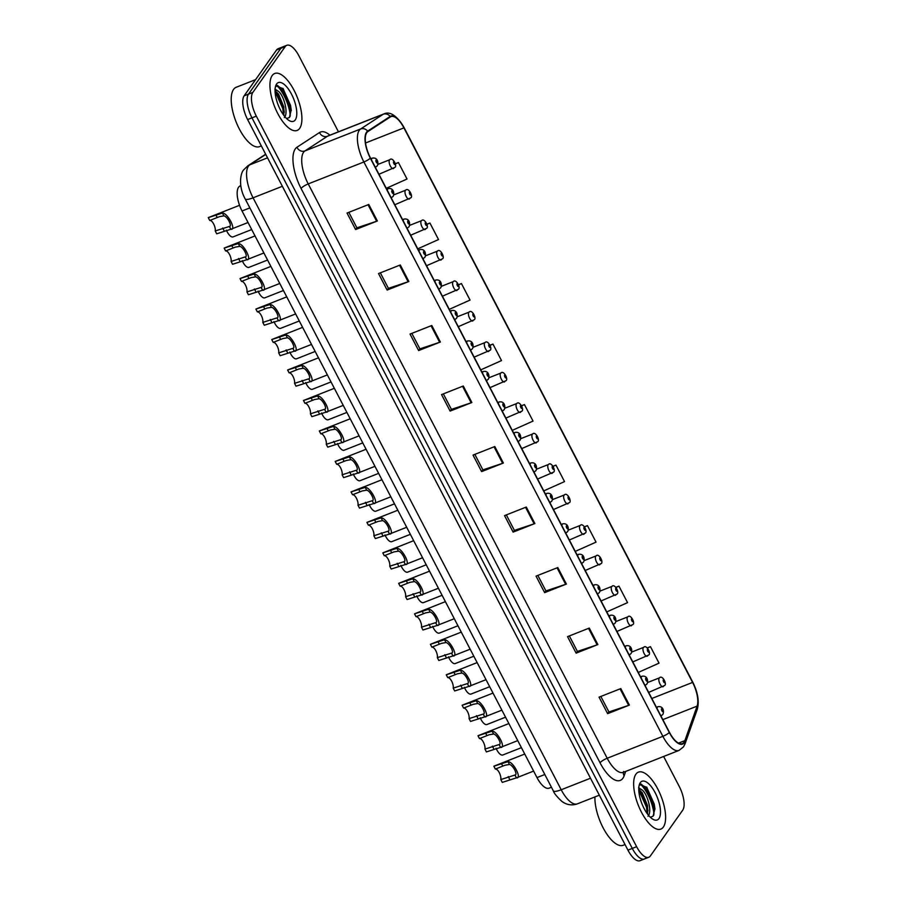 <?xml version="1.0" encoding="UTF-8"?>
<svg xmlns="http://www.w3.org/2000/svg" width="906" height="906" viewBox="0 0 906 906"><rect width="100%" height="100%" fill="white"/><g stroke="black" fill="none" stroke-linecap="round" stroke-linejoin="round"><path stroke-width="1.36" d="M551.448 787.257L549.127 788.163A19.128 7.656 -111.5 0 1 536.998 777.597L242.038 210.985A19.128 7.656 -111.5 0 1 239.58 186.251L240.781 185.47M663.373 827.019A30.611 12.254 68.5 0 0 659.5 792.524A30.611 12.254 68.5 0 0 638.413 772.139A30.611 12.254 68.5 0 0 635.887 774.211A30.611 12.254 68.5 0 0 639.761 808.718A30.611 12.254 68.5 0 0 660.848 829.092A30.611 12.254 68.5 0 0 663.373 827.019A30.611 12.254 68.5 0 0 659.5 792.524A30.611 12.254 68.5 0 0 638.413 772.139A30.611 12.254 68.5 0 0 635.887 774.211A30.611 12.254 68.5 0 0 639.761 808.718A30.611 12.254 68.5 0 0 660.848 829.092A30.611 12.254 68.5 0 0 663.373 827.019M299.671 128.358A30.611 12.254 68.5 0 0 295.798 93.862A30.611 12.254 68.5 0 0 274.711 73.477A30.611 12.254 68.5 0 0 272.185 75.549A30.611 12.254 68.5 0 0 276.058 110.056A30.611 12.254 68.5 0 0 297.145 130.43A30.611 12.254 68.5 0 0 299.671 128.358A30.611 12.254 68.5 0 0 295.798 93.862A30.611 12.254 68.5 0 0 274.711 73.477A30.611 12.254 68.5 0 0 272.185 75.549A30.611 12.254 68.5 0 0 276.058 110.056A30.611 12.254 68.5 0 0 297.145 130.43A30.611 12.254 68.5 0 0 299.671 128.358M684.064 742.218A20.408 8.165 -111.5 0 1 682.388 743.6A20.408 8.165 -111.5 0 1 669.455 732.331L370.475 157.995A20.408 8.165 -111.5 0 1 367.847 131.608L390.384 116.908A20.408 8.165 -111.5 0 1 390.984 116.602A20.408 8.165 -111.5 0 1 403.917 127.871L692.592 682.422A20.408 8.165 -111.5 0 1 697.11 706.125L684.879 740.61A20.408 8.165 -111.5 0 1 684.064 742.218M684.302 742.66A20.917 8.369 68.5 0 0 685.129 741.017L697.36 706.533A20.917 8.369 68.5 0 0 692.728 682.229L404.053 127.678A20.917 8.369 68.5 0 0 390.18 116.444L367.643 131.132A20.917 8.369 68.5 0 0 370.339 158.188L669.319 732.524A20.917 8.369 68.5 0 0 684.302 742.66M338.459 131.812L298.923 55.866A19.128 7.656 68.5 0 0 286.806 45.3L282.457 47.01A19.128 7.656 68.5 0 0 280.871 48.312L248.493 94.111A19.128 7.656 68.5 0 0 251.97 117.848L632.286 848.424A19.128 7.656 68.5 0 0 644.404 858.99A19.128 7.656 68.5 0 0 645.989 857.688M368.776 204.473L347.032 213.046L355.616 229.546L377.372 220.973L368.776 204.473M348.833 212.332L356.907 227.836L376.636 221.245A5.096 1.189 -27.5 0 0 377.372 220.973M356.873 227.78L355.616 229.546M400.282 264.982L378.527 273.555L387.122 290.056L408.866 281.494L400.282 264.982M380.339 272.842L388.414 288.357L408.13 281.755A5.096 1.189 -27.5 0 0 408.866 281.494M388.38 288.289L387.122 290.056M431.777 325.503L410.033 334.065L418.629 350.577L440.373 342.004L431.777 325.503M411.834 333.363L419.908 348.867L439.637 342.275A5.096 1.189 -27.5 0 0 440.373 342.004M419.874 348.799L418.629 350.577M463.283 386.013L441.539 394.586L450.123 411.086L471.879 402.524L463.283 386.013M443.34 393.872L451.415 409.387L471.143 402.785A5.096 1.189 -27.5 0 0 471.879 402.524M451.381 409.319L450.123 411.086M620.791 688.583L599.047 697.156L607.632 713.656L629.387 705.095L620.791 688.583M600.848 696.442L608.923 711.957L628.651 705.355A5.096 1.189 -27.5 0 0 629.387 705.095M608.889 711.89L607.632 713.656M589.285 628.073L567.541 636.635L576.137 653.147L597.881 644.574L589.285 628.073M569.342 635.933L577.416 651.437L597.145 644.846A5.096 1.189 -27.5 0 0 597.881 644.574M577.382 651.369L576.137 653.147M557.79 567.552L536.035 576.125L544.631 592.626L566.375 584.064L557.79 567.552M537.847 575.412L545.922 590.927L565.65 584.325A5.096 1.189 -27.5 0 0 566.375 584.064M545.888 590.859L544.631 592.626M526.284 507.043L504.54 515.616L513.136 532.116L534.88 523.543L526.284 507.043M506.341 514.902L514.415 530.406L534.144 523.815A5.096 1.189 -27.5 0 0 534.88 523.543M514.381 530.35L513.136 532.116M494.789 446.533L473.034 455.095L481.63 471.607L503.374 463.034L494.789 446.533M474.846 454.382L482.909 469.897L502.637 463.306A5.096 1.189 -27.5 0 0 503.374 463.034M482.875 469.829L481.63 471.607M286.806 45.3A19.128 7.656 68.5 0 0 285.22 46.591L252.842 92.401A19.128 7.656 68.5 0 0 256.319 116.138L636.635 846.702A19.128 7.656 68.5 0 0 648.753 857.269A19.128 7.656 68.5 0 0 650.338 855.977L682.716 810.179A19.128 7.656 68.5 0 0 679.24 786.442L663.634 756.465M449.263 309.354L470.033 300.056L461.437 283.555L458.629 284.665M417.757 248.833L438.527 239.546L429.931 223.035L427.066 224.167M386.262 188.323L407.02 179.026L398.436 162.525L395.458 163.692M543.77 490.893L564.529 481.596L555.944 465.095L553.124 466.205M575.265 551.403L596.035 542.116L587.439 525.616L584.551 526.748M606.771 611.924L627.541 602.626L618.945 586.125L615.933 587.315M638.277 672.433L659.036 663.147L650.451 646.635L647.246 647.903M480.769 369.863L501.528 360.577L492.943 344.065L490.157 345.163M512.264 430.373L533.034 421.086L524.438 404.586L521.663 405.673M524.438 404.586L521.731 405.797M555.944 465.095L553.204 466.318M587.439 525.616L584.642 526.862M618.945 586.125L616.035 587.428M650.451 646.635L647.382 648.005M492.943 344.065L490.214 345.288M461.437 283.555L458.674 284.79M429.931 223.035L427.1 224.303M398.436 162.525L395.492 163.839M290.305 115.243A25.504 10.215 68.5 0 0 276.874 85.47M653.996 813.905A25.504 10.215 68.5 0 0 640.576 784.132M627.937 850.134A19.128 7.656 68.5 0 0 640.055 860.7L644.404 858.99A19.128 7.656 68.5 0 1 632.286 848.424L251.97 117.848A19.128 7.656 68.5 0 1 248.493 94.111L280.871 48.312A19.128 7.656 68.5 0 1 282.457 47.01L278.108 48.731A19.128 7.656 68.5 0 0 276.523 50.023L244.144 95.821A19.128 7.656 68.5 0 0 247.621 119.558L627.937 850.134L636.635 846.702M509.466 764.483L504.993 765.242L495.333 769.058A6.376 2.548 -111.5 0 1 499.263 772.614A6.376 2.548 -111.5 0 1 500.792 779.556L502.275 782.388L516.431 777.858C522.332 778.911 513.215 761.391 507.994 761.652L509.466 764.483C512.887 764.913 518.175 775.072 514.959 775.026L516.431 777.858L533.623 771.097M500.792 779.556L514.857 775.06M494.246 766.068A9.57 3.828 -111.5 0 0 494.042 766.125A9.57 3.828 -111.5 0 0 493.861 766.227L507.994 761.652M493.861 766.227L495.333 769.058M503 754.902A9.57 3.828 -111.5 0 1 502.807 754.992A9.57 3.828 -111.5 0 1 496.046 748.254M493.6 734.007L489.127 734.766L479.467 738.583A6.376 2.548 -111.5 0 1 483.396 742.139A6.376 2.548 -111.5 0 1 484.937 749.081L486.409 751.912L500.565 747.371C506.465 748.435 497.349 730.916 492.128 731.176L493.6 734.007C497.02 734.438 502.309 744.596 499.093 744.551L500.565 747.371L517.756 740.621M484.937 749.081L498.991 744.585M478.379 735.593A9.57 3.828 -111.5 0 0 478.187 735.649A9.57 3.828 -111.5 0 0 477.994 735.74L492.128 731.176M477.994 735.74L479.467 738.583M477.734 703.52L473.26 704.29L463.6 708.107A6.376 2.548 -111.5 0 1 467.53 711.663A6.376 2.548 -111.5 0 1 469.07 718.605L470.542 721.436L484.699 716.895C490.599 717.96 481.482 700.44 476.262 700.7L477.734 703.52C481.154 703.951 486.443 714.121 483.226 714.064L484.699 716.895L501.89 710.145M469.07 718.605L483.125 714.109M462.513 705.117A9.57 3.828 -111.5 0 0 462.32 705.174A9.57 3.828 -111.5 0 0 462.128 705.264L476.262 700.7M462.128 705.264L463.6 708.107M461.867 673.045L457.405 673.815L447.734 677.631A6.376 2.548 -111.5 0 1 451.664 681.187A6.376 2.548 -111.5 0 1 453.204 688.118L454.676 690.961L468.832 686.42C474.733 687.484 465.616 669.964 460.395 670.225L461.867 673.045C465.288 673.475 470.576 683.634 467.36 683.588L468.832 686.42L486.024 679.67M453.204 688.118L467.258 683.634M446.658 674.63A9.57 3.828 -111.5 0 0 446.454 674.698A9.57 3.828 -111.5 0 0 446.262 674.789L460.395 670.225M446.262 674.789L447.734 677.631M446.001 642.569L441.539 643.339L431.868 647.156A6.376 2.548 -111.5 0 1 435.797 650.712A6.376 2.548 -111.5 0 1 437.338 657.643L438.81 660.485L452.966 655.944C458.866 656.997 449.75 639.489 444.529 639.738L446.001 642.569C449.421 643 454.71 653.158 451.494 653.113L452.966 655.944L470.157 649.194M437.338 657.643L451.392 653.158M430.792 644.155A9.57 3.828 -111.5 0 0 430.588 644.223A9.57 3.828 -111.5 0 0 430.395 644.313L444.529 639.738M430.395 644.313L431.868 647.156M487.134 724.426A9.57 3.828 -111.5 0 1 486.941 724.517A9.57 3.828 -111.5 0 1 480.18 717.779M471.267 693.951A9.57 3.828 -111.5 0 1 471.075 694.041A9.57 3.828 -111.5 0 1 464.314 687.303M455.401 663.475A9.57 3.828 -111.5 0 1 455.208 663.566A9.57 3.828 -111.5 0 1 448.459 656.827M594.936 796.929A31.88 12.763 68.5 0 0 604.744 830.745A31.88 12.763 68.5 0 0 623.26 845.275L625.038 844.573M638.583 787.744L641.708 789.726A14.417 5.776 68.5 0 0 638.911 789.353A14.417 5.776 68.5 0 0 638.764 789.409M641.708 789.726C647.043 792.761 652.682 811.64 647.994 816.249M638.775 789.794L642.195 792.648L647.518 805.536L647.586 814.109M650.349 817.257L653.09 816.181L654.947 808.582L646.884 787.337L639.795 784.687L639.07 785.762M658.968 818.56A20.793 8.324 68.5 0 0 655.185 792.761A20.793 8.324 68.5 0 0 640.293 782.682A20.793 8.324 68.5 0 0 639.387 784.551A20.793 8.324 68.5 0 0 641.89 803.667A20.793 8.324 68.5 0 0 653.101 819.352A20.793 8.324 68.5 0 0 658.968 818.56M640.735 784.075L646.103 787.79L653.396 804.46L653.804 815.173M638.775 790.009L646.488 807.189L647.246 813.667M646.635 787.054L654.257 804.12L654.97 809.205M640.689 790.995L647.36 806.85L647.994 810.995M255.583 79.637L236.183 87.282A31.88 12.763 68.5 0 0 233.555 89.445A31.88 12.763 68.5 0 0 237.587 125.39A31.88 12.763 68.5 0 0 259.558 146.613L261.336 145.911M274.88 89.082L278.006 91.064A14.417 5.776 68.5 0 0 275.209 90.679A14.417 5.776 68.5 0 0 275.062 90.747M278.006 91.064C283.34 94.099 288.98 112.978 284.291 117.587M275.073 91.132L278.493 93.986L283.816 106.874L283.884 115.447M286.647 118.595L289.388 117.508L291.245 109.92L283.182 88.663L276.092 86.025L275.379 87.101M295.265 119.898A20.793 8.324 68.5 0 0 291.483 94.099A20.793 8.324 68.5 0 0 276.59 84.02A20.793 8.324 68.5 0 0 275.684 85.889A20.793 8.324 68.5 0 0 278.187 105.005A20.793 8.324 68.5 0 0 289.399 120.691A20.793 8.324 68.5 0 0 295.265 119.898M277.032 85.402L282.4 89.128L289.694 105.798L290.101 116.512M275.073 91.347L282.785 108.527L283.544 114.994M282.932 88.392L290.554 105.458L291.268 110.543M276.987 92.333L283.657 108.188L284.291 112.333M430.146 612.094L425.673 612.852L416.001 616.669A6.376 2.548 -111.5 0 1 419.931 620.236A6.376 2.548 -111.5 0 1 421.471 627.167L422.943 630.01L437.1 625.468C443 626.522 433.883 609.002 428.663 609.262L430.146 612.094C433.555 612.524 438.844 622.682 435.627 622.637L437.1 625.468L454.291 618.719M421.471 627.167L435.537 622.682M414.925 613.679A9.57 3.828 -111.5 0 0 414.721 613.747A9.57 3.828 -111.5 0 0 414.529 613.838L428.663 609.262M414.529 613.838L416.001 616.669M414.28 581.618L409.806 582.377L400.135 586.193A6.376 2.548 -111.5 0 1 404.065 589.761A6.376 2.548 -111.5 0 1 405.605 596.692L407.077 599.534L421.233 594.993C427.134 596.046 418.017 578.526 412.808 578.787L414.28 581.618C417.689 582.048 422.977 592.207 419.761 592.162L421.233 594.993L438.425 588.243M405.605 596.692L419.671 592.207M399.059 583.204A9.57 3.828 -111.5 0 0 398.855 583.271A9.57 3.828 -111.5 0 0 398.663 583.362L412.808 578.787M398.663 583.362L400.135 586.193M398.414 551.142L393.94 551.901L384.28 555.718A6.376 2.548 -111.5 0 1 388.198 559.274A6.376 2.548 -111.5 0 1 389.739 566.216L391.211 569.047L405.367 564.517C411.267 565.571 402.151 548.051 396.941 548.311L398.414 551.142C401.822 551.573 407.111 561.731 403.895 561.686L405.367 564.517L422.558 557.756M389.739 566.216L403.804 561.731M383.193 552.728A9.57 3.828 -111.5 0 0 382.989 552.796A9.57 3.828 -111.5 0 0 382.796 552.887L396.941 548.311M382.796 552.887L384.28 555.718M439.535 633A9.57 3.828 -111.5 0 1 439.342 633.09A9.57 3.828 -111.5 0 1 432.592 626.34M423.668 602.524A9.57 3.828 -111.5 0 1 423.476 602.615A9.57 3.828 -111.5 0 1 416.726 595.865M407.802 572.048A9.57 3.828 -111.5 0 1 407.621 572.139A9.57 3.828 -111.5 0 1 400.86 565.389M382.547 520.667L378.074 521.426L368.414 525.242A6.376 2.548 -111.5 0 1 372.332 528.798A6.376 2.548 -111.5 0 1 373.872 535.74L375.356 538.572L389.501 534.03C395.412 535.095 386.284 517.575 381.075 517.836L382.547 520.667C385.956 521.097 391.245 531.256 388.028 531.21L389.501 534.03L406.692 527.281M373.872 535.74L387.938 531.244M367.326 522.252A9.57 3.828 -111.5 0 0 367.123 522.309A9.57 3.828 -111.5 0 0 366.93 522.4L381.075 517.836M366.93 522.4L368.414 525.242M366.681 490.18L362.207 490.95L352.547 494.767A6.376 2.548 -111.5 0 1 356.466 498.323A6.376 2.548 -111.5 0 1 358.006 505.265L359.489 508.096L373.646 503.555C379.546 504.619 370.418 487.1 365.209 487.36L366.681 490.18C370.09 490.61 375.378 500.78 372.162 500.724L373.646 503.555L390.826 496.805M358.006 505.265L372.072 500.769M351.46 491.777A9.57 3.828 -111.5 0 0 351.256 491.833A9.57 3.828 -111.5 0 0 351.064 491.924L365.209 487.36M351.064 491.924L352.547 494.767M350.815 459.704L346.341 460.475L336.681 464.291A6.376 2.548 -111.5 0 1 340.599 467.847A6.376 2.548 -111.5 0 1 342.14 474.778L343.623 477.621L357.779 473.079C363.68 474.144 354.552 456.624 349.342 456.884L350.815 459.704C354.223 460.135 359.512 470.305 356.307 470.248L357.779 473.079L374.959 466.33M342.14 474.778L356.205 470.293M335.594 461.29A9.57 3.828 -111.5 0 0 335.39 461.358A9.57 3.828 -111.5 0 0 335.197 461.448L349.342 456.884M335.197 461.448L336.681 464.291M334.948 429.229L330.475 429.999L320.815 433.815A6.376 2.548 -111.5 0 1 324.733 437.372A6.376 2.548 -111.5 0 1 326.273 444.302L327.757 447.145L341.913 442.604C347.813 443.668 338.685 426.148 333.476 426.398L334.948 429.229C338.357 429.659 343.657 439.818 340.441 439.772L341.913 442.604L359.093 435.854M326.273 444.302L340.339 439.818M319.727 430.814A9.57 3.828 -111.5 0 0 319.524 430.882A9.57 3.828 -111.5 0 0 319.331 430.973L333.476 426.398M319.331 430.973L320.815 433.815M319.082 398.753L314.609 399.512L304.948 403.329A6.376 2.548 -111.5 0 1 308.878 406.896A6.376 2.548 -111.5 0 1 310.407 413.827L311.89 416.669L326.047 412.128C331.947 413.181 322.83 395.662 317.61 395.922L319.082 398.753C322.502 399.184 327.791 409.342 324.575 409.297L326.047 412.128L343.238 405.378M310.407 413.827L324.473 409.342M303.861 400.339A9.57 3.828 -111.5 0 0 303.657 400.407A9.57 3.828 -111.5 0 0 303.476 400.497L317.61 395.922M303.476 400.497L304.948 403.329M391.936 541.562A9.57 3.828 -111.5 0 1 391.754 541.652A9.57 3.828 -111.5 0 1 384.993 534.914M376.081 511.086A9.57 3.828 -111.5 0 1 375.888 511.177A9.57 3.828 -111.5 0 1 369.127 504.438M360.214 480.61A9.57 3.828 -111.5 0 1 360.022 480.701A9.57 3.828 -111.5 0 1 353.261 473.963M344.348 450.135A9.57 3.828 -111.5 0 1 344.155 450.225A9.57 3.828 -111.5 0 1 337.394 443.487M328.482 419.659A9.57 3.828 -111.5 0 1 328.289 419.75A9.57 3.828 -111.5 0 1 321.528 413M303.216 368.278L298.742 369.036L289.082 372.853A6.376 2.548 -111.5 0 1 293.012 376.42A6.376 2.548 -111.5 0 1 294.552 383.351L296.024 386.194L310.18 381.653C316.081 382.706 306.964 365.186 301.743 365.446L303.216 368.278C306.636 368.708 311.924 378.867 308.708 378.821L310.18 381.653L327.372 374.903M294.552 383.351L308.606 378.867M287.995 369.863A9.57 3.828 -111.5 0 0 287.802 369.931A9.57 3.828 -111.5 0 0 287.61 370.022L301.743 365.446M287.61 370.022L289.082 372.853M287.349 337.802L282.876 338.561L273.216 342.377A6.376 2.548 -111.5 0 1 277.145 345.945A6.376 2.548 -111.5 0 1 278.686 352.876L280.158 355.707L294.314 351.177C300.214 352.23 291.098 334.71 285.877 334.971L287.349 337.802C290.769 338.232 296.058 348.391 292.842 348.346L294.314 351.177L311.505 344.427M278.686 352.876L292.74 348.391M272.128 339.388A9.57 3.828 -111.5 0 0 271.936 339.456A9.57 3.828 -111.5 0 0 271.743 339.546L285.877 334.971M271.743 339.546L273.216 342.377M271.483 307.327L267.021 308.085L257.349 311.902A6.376 2.548 -111.5 0 1 261.279 315.458A6.376 2.548 -111.5 0 1 262.819 322.4L264.292 325.231L278.448 320.69C284.348 321.755 275.231 304.235 270.011 304.495L271.483 307.327C274.903 307.757 280.192 317.915 276.976 317.87L278.448 320.69L295.639 313.94M262.819 322.4L276.874 317.904M256.273 308.912A9.57 3.828 -111.5 0 0 256.07 308.969A9.57 3.828 -111.5 0 0 255.877 309.059L270.011 304.495M255.877 309.059L257.349 311.902M255.617 276.851L251.155 277.61L241.483 281.426A6.376 2.548 -111.5 0 1 245.413 284.982A6.376 2.548 -111.5 0 1 246.953 291.925L248.425 294.756L262.581 290.214C268.482 291.279 259.365 273.759 254.144 274.02L255.617 276.851C259.037 277.281 264.326 287.44 261.109 287.395L262.581 290.214L279.773 283.465M246.953 291.925L261.007 287.429M240.407 278.436A9.57 3.828 -111.5 0 0 240.203 278.493A9.57 3.828 -111.5 0 0 240.011 278.584L254.144 274.02M240.011 278.584L241.483 281.426M239.762 246.364L235.288 247.134L225.617 250.951A6.376 2.548 -111.5 0 1 229.546 254.507A6.376 2.548 -111.5 0 1 231.087 261.449L232.559 264.28L246.715 259.739C252.615 260.803 243.499 243.284 238.278 243.544L239.762 246.364C243.17 246.794 248.459 256.964 245.243 256.908L246.715 259.739L263.906 252.989M231.087 261.449L245.152 256.953M224.541 247.961A9.57 3.828 -111.5 0 0 224.337 248.018A9.57 3.828 -111.5 0 0 224.144 248.108L238.278 243.544M224.144 248.108L225.617 250.951M223.895 215.888L219.422 216.659L209.75 220.475A6.376 2.548 -111.5 0 1 213.68 224.031A6.376 2.548 -111.5 0 1 215.22 230.962L216.693 233.805L230.849 229.263C236.749 230.328 227.633 212.808 222.423 213.057L223.895 215.888C227.304 216.319 232.593 226.477 229.377 226.432L230.849 229.263L248.04 222.514M215.22 230.962L229.286 226.477M208.674 217.474A9.57 3.828 -111.5 0 0 208.471 217.542A9.57 3.828 -111.5 0 0 208.278 217.633L222.423 213.057M208.278 217.633L209.75 220.475M312.615 389.184A9.57 3.828 -111.5 0 1 312.423 389.274A9.57 3.828 -111.5 0 1 305.662 382.525M296.749 358.708A9.57 3.828 -111.5 0 1 296.556 358.799A9.57 3.828 -111.5 0 1 289.795 352.049M280.883 328.232A9.57 3.828 -111.5 0 1 280.69 328.323A9.57 3.828 -111.5 0 1 273.929 321.573M265.016 297.746A9.57 3.828 -111.5 0 1 264.824 297.836A9.57 3.828 -111.5 0 1 258.074 291.098M249.15 267.27A9.57 3.828 -111.5 0 1 248.957 267.361A9.57 3.828 -111.5 0 1 242.208 260.622M233.284 236.794A9.57 3.828 -111.5 0 1 233.091 236.885A9.57 3.828 -111.5 0 1 226.341 230.147M544.812 774.517L536.998 777.597M240.815 185.764L239.58 186.251M249.852 207.904L242.038 210.985M625.695 771.425L624.155 775.74A31.88 12.763 -111.5 0 1 600.055 762.807L301.075 188.471A6.376 1.484 152.5 0 1 308.221 183.918L607.201 758.254A25.504 10.215 68.5 0 0 623.362 772.342L623.588 771.47M301.075 188.471A31.88 12.763 -111.5 0 1 295.277 148.912A31.88 12.763 -111.5 0 1 296.975 147.236L319.512 132.536A31.88 12.763 -111.5 0 1 329.909 135.175M303.578 152.265A25.504 10.215 68.5 0 0 308.221 183.918L363.895 161.981A25.504 10.215 -111.5 0 1 360.611 128.992L383.147 114.292A25.504 10.215 -111.5 0 1 383.895 113.907L328.221 135.843A25.504 10.215 68.5 0 0 327.474 136.228L304.937 150.928A25.504 10.215 68.5 0 0 303.578 152.265M669.319 732.524A6.376 1.484 -27.5 0 1 662.864 736.318A25.504 10.215 -111.5 0 0 679.036 750.406L683.486 746.861L685.049 743.803A6.376 5.311 -160.5 0 0 685.129 741.017M685.049 743.803L697.28 709.319C699.398 701.425 697.858 692.331 692.694 682.014A6.376 1.484 152.5 0 1 692.728 682.229M404.053 127.678A6.376 1.484 -27.5 0 0 404.008 127.463C396.828 115.606 390.124 111.087 383.895 113.907M390.18 116.444A6.376 5.821 -123.1 0 0 383.147 114.292L327.474 136.228A6.376 5.821 56.9 0 1 319.512 132.536M697.28 709.319A6.376 5.311 -160.5 0 0 697.36 706.533M367.643 131.132A6.376 5.821 -123.1 0 0 360.611 128.992L304.937 150.928A6.376 5.821 56.9 0 1 296.975 147.236M370.339 158.188A6.376 1.484 152.5 0 1 363.895 161.981L662.864 736.318L607.201 758.254A6.376 1.484 152.5 0 0 600.055 762.807M256.319 116.138L247.621 119.558M252.842 92.401L244.144 95.821M285.22 46.591L276.523 50.023M624.155 775.74A6.376 5.311 19.5 0 1 623.373 772.331M403.917 127.871L365.548 142.989M684.879 740.61L678.526 743.113M697.11 706.125L662.841 719.636M692.592 682.422L651.833 698.481M494.053 446.817L502.637 463.306M525.559 507.326L534.144 523.815M557.065 567.847L565.65 584.325M588.56 628.356L597.145 644.846M620.066 688.877L628.651 705.355M462.558 386.296L471.143 402.785M431.052 325.786L439.637 342.275M399.557 265.277L408.13 281.755M368.051 204.756L376.636 221.245M265.764 154.416L249.784 164.835A25.504 10.215 68.5 0 0 248.425 166.172A25.504 10.215 68.5 0 0 253.068 197.825L561.21 789.76A25.504 10.215 68.5 0 0 577.371 803.848C571.867 805.728 566.726 804.936 561.958 801.47C556.997 796.918 554.121 793.373 553.306 790.825L245.164 198.89A12.752 2.967 152.5 0 0 253.068 197.825L282.355 186.285M590.497 778.22L561.21 789.76A12.752 2.967 152.5 0 1 553.306 790.825M267.542 157.837L249.784 164.835A12.752 11.642 -123.1 0 0 247.87 165.821L265.662 154.213M657.065 708.549A4.779 1.914 -111.5 0 1 657.416 707.065A4.779 1.914 -111.5 0 1 657.813 706.748C663.271 705.638 664.279 711.448 662.886 714.415L661.323 715.649A4.779 1.914 -111.5 0 1 660.78 715.672M662.999 711.504A1.597 0.634 68.5 0 0 662.716 709.523A1.597 0.634 68.5 0 0 661.573 708.752A1.597 0.634 68.5 0 0 661.856 710.723A1.597 0.634 68.5 0 0 662.999 711.504M661.72 715.321A4.779 1.914 -111.5 0 1 661.323 715.649L660.859 715.831M508.255 776.612L509.727 779.454M501.312 763.282L502.785 766.125M663.464 686.386A4.779 1.914 -111.5 0 1 663.067 686.714A4.779 1.914 -111.5 0 1 659.772 683.532A4.779 1.914 -111.5 0 1 659.172 678.141A4.779 1.914 -111.5 0 1 659.568 677.813L647.631 682.512M663.317 679.817A1.597 0.634 68.5 0 0 663.611 681.799A1.597 0.634 68.5 0 0 664.755 682.569A1.597 0.634 68.5 0 0 664.46 680.587A1.597 0.634 68.5 0 0 663.317 679.817M641.199 678.062A4.779 1.914 -111.5 0 1 641.55 676.589A4.779 1.914 -111.5 0 1 641.946 676.272C647.405 675.163 648.413 680.972 647.02 683.939L645.457 685.174A4.779 1.914 -111.5 0 1 644.913 685.196M647.133 681.029A1.597 0.634 68.5 0 0 646.85 679.047A1.597 0.634 68.5 0 0 645.706 678.277A1.597 0.634 68.5 0 0 646.001 680.247A1.597 0.634 68.5 0 0 647.133 681.029M645.853 684.845A4.779 1.914 -111.5 0 1 645.457 685.174L644.993 685.355M492.388 746.136L493.861 748.979M485.446 732.807L486.93 735.638M625.344 647.586A4.779 1.914 -111.5 0 1 625.695 646.114A4.779 1.914 -111.5 0 1 626.08 645.797C631.55 644.687 632.558 650.497 631.154 653.464L629.591 654.687A4.779 1.914 -111.5 0 1 629.047 654.721M631.267 650.542A1.597 0.634 68.5 0 0 630.984 648.571A1.597 0.634 68.5 0 0 629.84 647.801A1.597 0.634 68.5 0 0 630.134 649.772A1.597 0.634 68.5 0 0 631.267 650.542M629.987 654.37A4.779 1.914 -111.5 0 1 629.591 654.687L629.126 654.868M476.522 715.661L477.994 718.503M469.58 702.331L471.063 705.162M609.478 617.111A4.779 1.914 -111.5 0 1 609.829 615.638A4.779 1.914 -111.5 0 1 610.214 615.31C615.684 614.211 616.692 620.021 615.287 622.977L613.724 624.211A4.779 1.914 -111.5 0 1 613.181 624.245M615.412 620.066A1.597 0.634 68.5 0 0 615.117 618.096A1.597 0.634 68.5 0 0 613.974 617.314A1.597 0.634 68.5 0 0 614.268 619.296A1.597 0.634 68.5 0 0 615.412 620.066M614.121 623.894A4.779 1.914 -111.5 0 1 613.724 624.211L613.26 624.393M460.656 685.185L462.139 688.028M453.713 671.856L455.197 674.687M593.611 586.635A4.779 1.914 -111.5 0 1 593.962 585.163A4.779 1.914 -111.5 0 1 594.359 584.834C599.817 583.736 600.825 589.546 599.421 592.501L597.858 593.736A4.779 1.914 -111.5 0 1 597.314 593.758M599.546 589.591A1.597 0.634 68.5 0 0 599.251 587.609A1.597 0.634 68.5 0 0 598.107 586.839A1.597 0.634 68.5 0 0 598.402 588.821A1.597 0.634 68.5 0 0 599.546 589.591M598.254 593.419A4.779 1.914 -111.5 0 1 597.858 593.736L597.405 593.917M444.789 654.71L446.273 657.541M437.847 641.38L439.331 644.211M647.597 655.91A4.779 1.914 -111.5 0 1 647.201 656.238A4.779 1.914 -111.5 0 1 643.906 653.056A4.779 1.914 -111.5 0 1 643.305 647.665A4.779 1.914 -111.5 0 1 643.702 647.337L631.765 652.037M647.45 649.342A1.597 0.634 68.5 0 0 647.745 651.323A1.597 0.634 68.5 0 0 648.889 652.093A1.597 0.634 68.5 0 0 648.594 650.112A1.597 0.634 68.5 0 0 647.45 649.342M631.731 625.434A4.779 1.914 -111.5 0 1 631.335 625.763A4.779 1.914 -111.5 0 1 628.039 622.581A4.779 1.914 -111.5 0 1 627.439 617.19A4.779 1.914 -111.5 0 1 627.835 616.861L615.899 621.561M631.584 618.866A1.597 0.634 68.5 0 0 631.878 620.848A1.597 0.634 68.5 0 0 633.022 621.618A1.597 0.634 68.5 0 0 632.728 619.636A1.597 0.634 68.5 0 0 631.584 618.866M615.865 594.959A4.779 1.914 -111.5 0 1 615.468 595.287A4.779 1.914 -111.5 0 1 612.173 592.094A4.779 1.914 -111.5 0 1 611.573 586.703A4.779 1.914 -111.5 0 1 611.969 586.386L600.032 591.086M615.718 588.39A1.597 0.634 68.5 0 0 616.012 590.361A1.597 0.634 68.5 0 0 617.156 591.142A1.597 0.634 68.5 0 0 616.861 589.16A1.597 0.634 68.5 0 0 615.718 588.39M654.155 811.097A25.504 10.215 68.5 0 0 641.312 784.12M290.452 112.435A25.504 10.215 68.5 0 0 277.61 85.458M577.745 556.159A4.779 1.914 -111.5 0 1 578.096 554.687A4.779 1.914 -111.5 0 1 578.492 554.359C583.951 553.26 584.959 559.059 583.566 562.026L581.992 563.26A4.779 1.914 -111.5 0 1 581.448 563.283M583.679 559.115A1.597 0.634 68.5 0 0 583.385 557.133A1.597 0.634 68.5 0 0 582.241 556.363A1.597 0.634 68.5 0 0 582.535 558.345A1.597 0.634 68.5 0 0 583.679 559.115M582.388 562.932A4.779 1.914 -111.5 0 1 581.992 563.26L581.539 563.441M428.923 624.234L430.407 627.065M421.981 610.893L423.464 613.736M561.879 525.684A4.779 1.914 -111.5 0 1 562.23 524.212A4.779 1.914 -111.5 0 1 562.626 523.883C568.085 522.773 569.093 528.583 567.7 531.55L566.125 532.785A4.779 1.914 -111.5 0 1 565.593 532.807M567.813 528.64A1.597 0.634 68.5 0 0 567.518 526.658A1.597 0.634 68.5 0 0 566.375 525.888A1.597 0.634 68.5 0 0 566.669 527.87A1.597 0.634 68.5 0 0 567.813 528.64M566.522 532.456A4.779 1.914 -111.5 0 1 566.125 532.785L565.672 532.966M413.057 593.758L414.54 596.59M406.126 580.418L407.598 583.26M546.012 495.208A4.779 1.914 -111.5 0 1 546.363 493.736A4.779 1.914 -111.5 0 1 546.76 493.408C552.218 492.298 553.226 498.107 551.833 501.075L550.259 502.309A4.779 1.914 -111.5 0 1 549.727 502.332M551.947 498.164A1.597 0.634 68.5 0 0 551.652 496.182A1.597 0.634 68.5 0 0 550.508 495.412A1.597 0.634 68.5 0 0 550.803 497.383A1.597 0.634 68.5 0 0 551.947 498.164M550.655 501.981A4.779 1.914 -111.5 0 1 550.259 502.309L549.806 502.49M397.19 563.272L398.674 566.114M390.26 549.942L391.732 552.785M599.999 564.483A4.779 1.914 -111.5 0 1 599.613 564.812A4.779 1.914 -111.5 0 1 596.318 561.618A4.779 1.914 -111.5 0 1 595.706 556.227A4.779 1.914 -111.5 0 1 596.103 555.91L584.166 560.61M599.863 557.915A1.597 0.634 68.5 0 0 600.146 559.885A1.597 0.634 68.5 0 0 601.29 560.655A1.597 0.634 68.5 0 0 600.995 558.685A1.597 0.634 68.5 0 0 599.863 557.915M584.132 534.008A4.779 1.914 -111.5 0 1 583.747 534.325A4.779 1.914 -111.5 0 1 580.452 531.143A4.779 1.914 -111.5 0 1 579.84 525.752A4.779 1.914 -111.5 0 1 580.236 525.435L568.3 530.135M583.996 527.428A1.597 0.634 68.5 0 0 584.279 529.41A1.597 0.634 68.5 0 0 585.423 530.18A1.597 0.634 68.5 0 0 585.129 528.209A1.597 0.634 68.5 0 0 583.996 527.428M568.277 503.532A4.779 1.914 -111.5 0 1 567.881 503.849A4.779 1.914 -111.5 0 1 564.585 500.667A4.779 1.914 -111.5 0 1 563.974 495.276A4.779 1.914 -111.5 0 1 564.37 494.948L552.445 499.648M568.13 496.952A1.597 0.634 68.5 0 0 568.413 498.934A1.597 0.634 68.5 0 0 569.557 499.704A1.597 0.634 68.5 0 0 569.274 497.734A1.597 0.634 68.5 0 0 568.13 496.952M530.146 464.721A4.779 1.914 -111.5 0 1 530.497 463.249A4.779 1.914 -111.5 0 1 530.893 462.932C536.352 461.822 537.36 467.632 535.967 470.599L534.404 471.833A4.779 1.914 -111.5 0 1 533.861 471.856M536.08 467.689A1.597 0.634 68.5 0 0 535.786 465.707A1.597 0.634 68.5 0 0 534.653 464.937A1.597 0.634 68.5 0 0 534.936 466.907A1.597 0.634 68.5 0 0 536.08 467.689M534.789 471.505A4.779 1.914 -111.5 0 1 534.404 471.833L533.94 472.015M381.335 532.796L382.808 535.639M374.393 519.466L375.865 522.309M514.28 434.246A4.779 1.914 -111.5 0 1 514.631 432.774A4.779 1.914 -111.5 0 1 515.027 432.456C520.486 431.347 521.494 437.156 520.101 440.123L518.538 441.347A4.779 1.914 -111.5 0 1 517.994 441.381M520.214 437.202A1.597 0.634 68.5 0 0 519.919 435.231A1.597 0.634 68.5 0 0 518.787 434.461A1.597 0.634 68.5 0 0 519.07 436.432A1.597 0.634 68.5 0 0 520.214 437.202M518.923 441.029A4.779 1.914 -111.5 0 1 518.538 441.347L518.073 441.539M365.469 502.32L366.941 505.163M358.527 488.991L359.999 491.822M498.413 403.77A4.779 1.914 -111.5 0 1 498.764 402.298A4.779 1.914 -111.5 0 1 499.161 401.981C504.619 400.871 505.627 406.681 504.234 409.637L502.671 410.871A4.779 1.914 -111.5 0 1 502.128 410.905M504.348 406.726A1.597 0.634 68.5 0 0 504.064 404.755A1.597 0.634 68.5 0 0 502.921 403.974A1.597 0.634 68.5 0 0 503.204 405.956A1.597 0.634 68.5 0 0 504.348 406.726M503.068 410.554A4.779 1.914 -111.5 0 1 502.671 410.871L502.207 411.052M349.603 471.845L351.075 474.687M342.661 458.515L344.133 461.347M482.547 373.295A4.779 1.914 -111.5 0 1 482.898 371.822A4.779 1.914 -111.5 0 1 483.294 371.494C488.753 370.395 489.761 376.205 488.368 379.161L486.805 380.395A4.779 1.914 -111.5 0 1 486.262 380.418M488.481 376.25A1.597 0.634 68.5 0 0 488.198 374.28A1.597 0.634 68.5 0 0 487.054 373.499A1.597 0.634 68.5 0 0 487.337 375.48A1.597 0.634 68.5 0 0 488.481 376.25M487.202 380.078A4.779 1.914 -111.5 0 1 486.805 380.395L486.341 380.577M333.736 441.369L335.209 444.2M326.794 428.04L328.266 430.871M466.681 342.819A4.779 1.914 -111.5 0 1 467.032 341.347A4.779 1.914 -111.5 0 1 467.428 341.018C472.887 339.92 473.895 345.718 472.502 348.685L470.939 349.92A4.779 1.914 -111.5 0 1 470.395 349.942M472.615 345.775A1.597 0.634 68.5 0 0 472.332 343.793A1.597 0.634 68.5 0 0 471.188 343.023A1.597 0.634 68.5 0 0 471.471 345.005A1.597 0.634 68.5 0 0 472.615 345.775M471.335 349.591A4.779 1.914 -111.5 0 1 470.939 349.92L470.474 350.101M317.87 410.894L319.342 413.725M310.928 397.553L312.4 400.395M552.411 473.057A4.779 1.914 -111.5 0 1 552.014 473.374A4.779 1.914 -111.5 0 1 548.719 470.191A4.779 1.914 -111.5 0 1 548.107 464.801A4.779 1.914 -111.5 0 1 548.504 464.472L536.579 469.172M552.264 466.477A1.597 0.634 68.5 0 0 552.547 468.459A1.597 0.634 68.5 0 0 553.691 469.229A1.597 0.634 68.5 0 0 553.407 467.247A1.597 0.634 68.5 0 0 552.264 466.477M536.545 442.57A4.779 1.914 -111.5 0 1 536.148 442.898A4.779 1.914 -111.5 0 1 532.853 439.716A4.779 1.914 -111.5 0 1 532.241 434.325A4.779 1.914 -111.5 0 1 532.637 433.997L520.712 438.697M536.397 436.001A1.597 0.634 68.5 0 0 536.68 437.983A1.597 0.634 68.5 0 0 537.824 438.753A1.597 0.634 68.5 0 0 537.541 436.771A1.597 0.634 68.5 0 0 536.397 436.001M520.678 412.094A4.779 1.914 -111.5 0 1 520.282 412.423A4.779 1.914 -111.5 0 1 516.986 409.24A4.779 1.914 -111.5 0 1 516.375 403.85A4.779 1.914 -111.5 0 1 516.771 403.521L504.846 408.221M520.531 405.526A1.597 0.634 68.5 0 0 520.825 407.507A1.597 0.634 68.5 0 0 521.958 408.278A1.597 0.634 68.5 0 0 521.675 406.296A1.597 0.634 68.5 0 0 520.531 405.526M504.812 381.619A4.779 1.914 -111.5 0 1 504.416 381.947A4.779 1.914 -111.5 0 1 501.12 378.765A4.779 1.914 -111.5 0 1 500.52 373.363A4.779 1.914 -111.5 0 1 500.905 373.046L488.98 377.745M504.665 375.05A1.597 0.634 68.5 0 0 504.959 377.021A1.597 0.634 68.5 0 0 506.092 377.802A1.597 0.634 68.5 0 0 505.808 375.82A1.597 0.634 68.5 0 0 504.665 375.05M488.946 351.143A4.779 1.914 -111.5 0 1 488.549 351.471A4.779 1.914 -111.5 0 1 485.254 348.278A4.779 1.914 -111.5 0 1 484.653 342.887A4.779 1.914 -111.5 0 1 485.038 342.57L473.113 347.27M488.798 344.574A1.597 0.634 68.5 0 0 489.093 346.545A1.597 0.634 68.5 0 0 490.237 347.326A1.597 0.634 68.5 0 0 489.942 345.345A1.597 0.634 68.5 0 0 488.798 344.574M450.814 312.344A4.779 1.914 -111.5 0 1 451.165 310.871A4.779 1.914 -111.5 0 1 451.562 310.543C457.02 309.444 458.028 315.243 456.635 318.21L455.072 319.444A4.779 1.914 -111.5 0 1 454.529 319.467M456.749 315.299A1.597 0.634 68.5 0 0 456.465 313.317A1.597 0.634 68.5 0 0 455.322 312.547A1.597 0.634 68.5 0 0 455.616 314.529A1.597 0.634 68.5 0 0 456.749 315.299M455.469 319.116A4.779 1.914 -111.5 0 1 455.072 319.444L454.608 319.625M302.004 380.418L303.476 383.249M295.062 367.077L296.545 369.92M434.959 281.868A4.779 1.914 -111.5 0 1 435.31 280.396A4.779 1.914 -111.5 0 1 435.695 280.067C441.165 278.957 442.173 284.767 440.769 287.734L439.206 288.969A4.779 1.914 -111.5 0 1 438.663 288.991M440.882 284.824A1.597 0.634 68.5 0 0 440.599 282.842A1.597 0.634 68.5 0 0 439.455 282.072A1.597 0.634 68.5 0 0 439.75 284.054A1.597 0.634 68.5 0 0 440.882 284.824M439.603 288.64A4.779 1.914 -111.5 0 1 439.206 288.969L438.742 289.15M286.137 349.931L287.61 352.774M279.195 336.602L280.679 339.444M419.093 251.381A4.779 1.914 -111.5 0 1 419.444 249.909A4.779 1.914 -111.5 0 1 419.829 249.592C425.299 248.482 426.307 254.292 424.903 257.259L423.34 258.493A4.779 1.914 -111.5 0 1 422.796 258.516M425.027 254.348A1.597 0.634 68.5 0 0 424.733 252.366A1.597 0.634 68.5 0 0 423.589 251.596A1.597 0.634 68.5 0 0 423.883 253.567A1.597 0.634 68.5 0 0 425.027 254.348M423.736 258.165A4.779 1.914 -111.5 0 1 423.34 258.493L422.875 258.674M270.271 319.456L271.755 322.298M263.329 306.126L264.812 308.969M403.227 220.905A4.779 1.914 -111.5 0 1 403.578 219.433A4.779 1.914 -111.5 0 1 403.974 219.116C409.433 218.006 410.441 223.816 409.036 226.783L407.474 228.018A4.779 1.914 -111.5 0 1 406.93 228.04M409.161 223.861A1.597 0.634 68.5 0 0 408.866 221.891A1.597 0.634 68.5 0 0 407.723 221.121A1.597 0.634 68.5 0 0 408.017 223.091A1.597 0.634 68.5 0 0 409.161 223.861M407.87 227.689A4.779 1.914 -111.5 0 1 407.474 228.018L407.02 228.199M254.405 288.98L255.888 291.823M247.463 275.651L248.946 278.482M387.36 190.43A4.779 1.914 -111.5 0 1 387.711 188.958A4.779 1.914 -111.5 0 1 388.108 188.641C393.566 187.531 394.574 193.34 393.181 196.296L391.607 197.531A4.779 1.914 -111.5 0 1 391.064 197.565M393.295 193.386A1.597 0.634 68.5 0 0 393 191.415A1.597 0.634 68.5 0 0 391.856 190.634A1.597 0.634 68.5 0 0 392.151 192.616A1.597 0.634 68.5 0 0 393.295 193.386M392.004 197.214A4.779 1.914 -111.5 0 1 391.607 197.531L391.154 197.712M238.538 258.504L240.022 261.347M231.596 245.175L233.08 248.006M371.494 159.954A4.779 1.914 -111.5 0 1 371.845 158.482A4.779 1.914 -111.5 0 1 372.241 158.154C377.7 157.055 378.708 162.865 377.315 165.821L375.741 167.055A4.779 1.914 -111.5 0 1 375.197 167.078M377.428 162.91A1.597 0.634 68.5 0 0 377.134 160.94A1.597 0.634 68.5 0 0 375.99 160.158A1.597 0.634 68.5 0 0 376.284 162.14A1.597 0.634 68.5 0 0 377.428 162.91M376.137 166.738A4.779 1.914 -111.5 0 1 375.741 167.055L375.288 167.236M222.672 228.029L224.156 230.86M215.741 214.699L217.214 217.531M473.079 320.667A4.779 1.914 -111.5 0 1 472.683 320.984A4.779 1.914 -111.5 0 1 469.387 317.802A4.779 1.914 -111.5 0 1 468.787 312.411A4.779 1.914 -111.5 0 1 469.183 312.094L457.247 316.794M472.932 314.088A1.597 0.634 68.5 0 0 473.226 316.069A1.597 0.634 68.5 0 0 474.37 316.84A1.597 0.634 68.5 0 0 474.076 314.869A1.597 0.634 68.5 0 0 472.932 314.088M457.213 290.192A4.779 1.914 -111.5 0 1 456.817 290.509A4.779 1.914 -111.5 0 1 453.521 287.327A4.779 1.914 -111.5 0 1 452.921 281.936A4.779 1.914 -111.5 0 1 453.317 281.607L441.381 286.319M457.066 283.612A1.597 0.634 68.5 0 0 457.36 285.594A1.597 0.634 68.5 0 0 458.504 286.364A1.597 0.634 68.5 0 0 458.21 284.393A1.597 0.634 68.5 0 0 457.066 283.612M441.347 259.716A4.779 1.914 -111.5 0 1 440.95 260.033A4.779 1.914 -111.5 0 1 437.655 256.851A4.779 1.914 -111.5 0 1 437.054 251.46A4.779 1.914 -111.5 0 1 437.451 251.132L425.514 255.832M441.199 253.136A1.597 0.634 68.5 0 0 441.494 255.118A1.597 0.634 68.5 0 0 442.638 255.888A1.597 0.634 68.5 0 0 442.343 253.906A1.597 0.634 68.5 0 0 441.199 253.136M425.48 229.229A4.779 1.914 -111.5 0 1 425.084 229.558A4.779 1.914 -111.5 0 1 421.788 226.375A4.779 1.914 -111.5 0 1 421.188 220.985A4.779 1.914 -111.5 0 1 421.584 220.656L409.648 225.356M425.333 222.661A1.597 0.634 68.5 0 0 425.627 224.643A1.597 0.634 68.5 0 0 426.771 225.413A1.597 0.634 68.5 0 0 426.477 223.431A1.597 0.634 68.5 0 0 425.333 222.661M409.614 198.754A4.779 1.914 -111.5 0 1 409.229 199.082A4.779 1.914 -111.5 0 1 405.922 195.9A4.779 1.914 -111.5 0 1 405.322 190.509A4.779 1.914 -111.5 0 1 405.718 190.181L393.782 194.881M409.478 192.185A1.597 0.634 68.5 0 0 409.761 194.167A1.597 0.634 68.5 0 0 410.905 194.937A1.597 0.634 68.5 0 0 410.611 192.955A1.597 0.634 68.5 0 0 409.478 192.185M393.748 168.278A4.779 1.914 -111.5 0 1 393.363 168.607A4.779 1.914 -111.5 0 1 390.067 165.424A4.779 1.914 -111.5 0 1 389.455 160.022A4.779 1.914 -111.5 0 1 389.852 159.705L377.915 164.405M393.612 161.71A1.597 0.634 68.5 0 0 393.895 163.68A1.597 0.634 68.5 0 0 395.039 164.462A1.597 0.634 68.5 0 0 394.744 162.48A1.597 0.634 68.5 0 0 393.612 161.71M692.694 682.014L404.008 127.463M648.753 857.269L644.404 858.99M679.036 750.406L623.362 772.342M245.164 198.89C237.689 185.334 240.894 172.344 243.737 169.807L247.87 165.821M577.371 803.848L599.33 795.196M494.042 766.125L524.733 754.041M656.42 707.292L657.813 706.748M502.807 754.992L521.414 747.665M648.662 692.388L664.63 685.48C667.258 684.075 662.241 674.608 659.568 677.813M478.187 735.649L508.866 723.566M640.553 676.816L641.946 676.272M462.32 705.174L493 693.09M624.687 646.34L626.08 645.797M446.454 674.698L477.134 662.603M608.821 615.865L610.214 615.31M430.588 644.223L461.279 632.128M592.954 585.389L594.359 584.834M486.941 724.517L505.548 717.19M632.796 661.912L648.775 655.004C651.391 653.6 646.374 644.132 643.702 647.337M471.075 694.041L489.682 686.714M616.929 631.437L632.909 624.528C635.525 623.124 630.508 613.656 627.835 616.861M455.208 663.566L473.827 656.238M601.063 600.961L617.043 594.053C619.659 592.649 614.642 583.181 611.969 586.386M414.721 613.747L445.412 601.652M577.088 554.914L578.492 554.359M398.855 583.271L429.546 571.176M561.233 524.438L562.626 523.883M382.989 552.796L413.68 540.701M545.367 493.951L546.76 493.408M439.342 633.09L457.96 625.752M585.197 570.486L601.176 563.577C603.792 562.173 598.787 552.705 596.103 555.91M423.476 602.615L442.094 595.276M569.33 540.01L585.31 533.09C587.926 531.697 582.92 522.23 580.236 525.435M407.621 572.139L426.228 564.8M553.464 509.534L569.444 502.615C572.06 501.222 567.054 491.743 564.37 494.948M367.123 522.309L397.813 510.225M529.5 463.476L530.893 462.932M351.256 491.833L381.947 479.75M513.634 433L515.027 432.456M335.39 461.358L366.081 449.263M497.768 402.524L499.161 401.981M319.524 430.882L350.214 418.787M481.901 372.049L483.294 371.494M303.657 400.407L334.348 388.312M466.035 341.573L467.428 341.018M391.754 541.652L410.361 534.325M537.598 479.048L553.577 472.139C556.193 470.735 551.188 461.267 548.504 464.472M375.888 511.177L394.495 503.849M521.743 448.572L537.711 441.664C540.327 440.259 535.321 430.792 532.637 433.997M360.022 480.701L378.629 473.374M505.876 418.096L521.845 411.188C524.472 409.784 519.455 400.316 516.771 403.521M344.155 450.225L362.762 442.898M490.01 387.621L505.978 380.713C508.606 379.308 503.589 369.841 500.905 373.046M328.289 419.75L346.896 412.423M474.144 357.145L490.112 350.237C492.739 348.833 487.722 339.365 485.038 342.57M287.802 369.931L318.482 357.836M450.169 311.098L451.562 310.543M271.936 339.456L302.615 327.36M434.302 280.622L435.695 280.067M256.07 308.969L286.749 296.885M418.436 250.135L419.829 249.592M240.203 278.493L270.894 266.409M402.57 219.66L403.974 219.116M224.337 248.018L255.028 235.934M386.703 189.184L388.108 188.641M208.471 217.542L239.546 205.3M370.848 158.709L372.241 158.154M312.423 389.274L331.03 381.936M458.277 326.67L474.246 319.75C476.873 318.357 471.856 308.889 469.183 312.094M296.556 358.799L315.163 351.46M442.411 296.194L458.391 289.274C461.007 287.882 455.99 278.402 453.317 281.607M280.69 328.323L299.297 320.984M426.545 265.707L442.524 258.799C445.14 257.395 440.123 247.927 437.451 251.132M264.824 297.836L283.442 290.509M410.678 235.232L426.658 228.323C429.274 226.919 424.257 217.451 421.584 220.656M248.957 267.361L267.576 260.033M394.812 204.756L410.792 197.848C413.408 196.443 408.402 186.976 405.718 190.181M233.091 236.885L251.709 229.558M378.946 174.28L394.925 167.372C397.541 165.968 392.536 156.5 389.852 159.705"/></g></svg>
